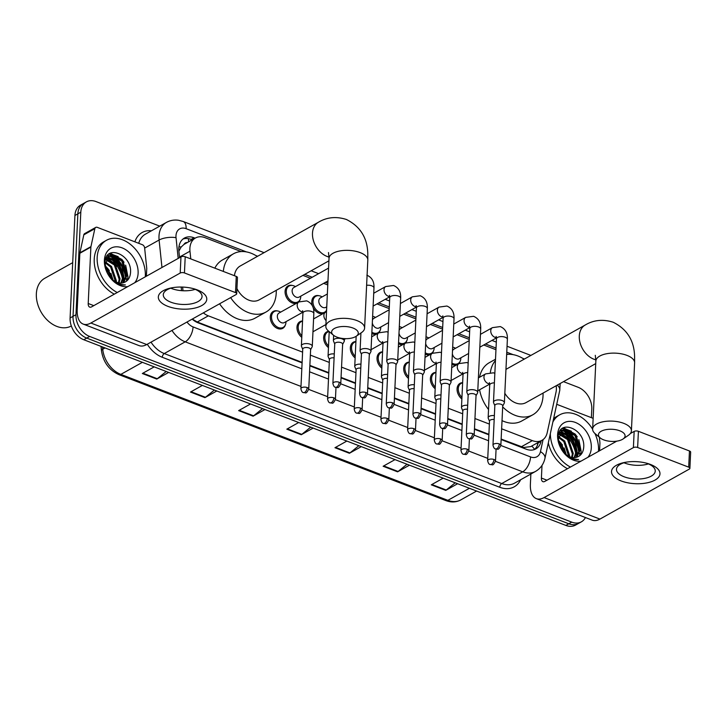 <?xml version="1.0" encoding="UTF-8"?>
<svg xmlns="http://www.w3.org/2000/svg" width="727" height="727" viewBox="0 0 727 727"><rect width="100%" height="100%" fill="white"/><g stroke="black" fill="none" stroke-linecap="round" stroke-linejoin="round"><path stroke-width="1.09" d="M461.872 398.996A9.705 6.979 -119.2 0 1 457.065 388.836A9.705 6.979 -119.2 0 1 460.037 383.338A9.705 6.979 -119.2 0 1 462.636 382.675M435.191 388.718A9.705 6.979 -119.2 0 1 430.384 378.558A9.705 6.979 -119.2 0 1 433.356 373.06A9.705 6.979 -119.2 0 1 435.955 372.406M408.501 378.44A9.705 6.979 -119.2 0 1 403.703 368.289A9.705 6.979 -119.2 0 1 406.675 362.782A9.705 6.979 -119.2 0 1 409.274 362.128M381.82 368.162A9.705 6.979 -119.2 0 1 377.022 358.011A9.705 6.979 -119.2 0 1 379.994 352.513A9.705 6.979 -119.2 0 1 382.593 351.85M355.139 357.884A9.705 6.979 -119.2 0 1 350.341 347.733A9.705 6.979 -119.2 0 1 353.313 342.235A9.705 6.979 -119.2 0 1 355.912 341.572M328.459 347.606A9.705 6.979 -119.2 0 1 323.66 337.455A9.705 6.979 -119.2 0 1 326.632 331.957A9.705 6.979 -119.2 0 1 328.831 331.312M301.778 337.337A9.705 6.979 -119.2 0 1 296.979 327.177A9.705 6.979 -119.2 0 1 299.951 321.679A9.705 6.979 -119.2 0 1 302.55 321.016M285.347 324.96A9.705 6.979 -119.2 0 1 282.739 328.34A9.705 6.979 -119.2 0 1 274.433 326.487A9.705 6.979 -119.2 0 1 270.299 316.899A9.705 6.979 -119.2 0 1 273.27 311.401A9.705 6.979 -119.2 0 1 277.505 310.947M300.133 299.451A9.705 6.979 -119.2 0 1 298.433 302.187M296.498 303.268A9.705 6.979 -119.2 0 1 288.683 300.46A9.705 6.979 -119.2 0 1 285.084 291.4A9.705 6.979 -119.2 0 1 288.056 285.902A9.705 6.979 -119.2 0 1 292.29 285.447M326.587 310.356A9.705 6.979 -119.2 0 1 325.114 312.456M323.179 313.546A9.705 6.979 -119.2 0 1 313.083 307.485M312.365 305.767A9.705 6.979 -119.2 0 1 311.765 301.678A9.705 6.979 -119.2 0 1 314.736 296.171A9.705 6.979 -119.2 0 1 318.971 295.725M406.856 340.563A9.705 6.979 -119.2 0 1 405.157 343.289M403.221 344.371A9.705 6.979 -119.2 0 1 398.496 343.844M460.218 361.119A9.705 6.979 -119.2 0 1 458.519 363.845M456.583 364.927A9.705 6.979 -119.2 0 1 451.858 364.4M433.537 350.841A9.705 6.979 -119.2 0 1 431.838 353.567M429.902 354.649A9.705 6.979 -119.2 0 1 425.177 354.122M380.176 330.285A9.705 6.979 -119.2 0 1 378.476 333.011M376.541 334.102A9.705 6.979 -119.2 0 1 371.815 333.566M501.639 428.803L532.337 440.626A18.193 13.086 60.8 0 0 541.978 440.317A18.193 13.086 60.8 0 0 547.195 432.729L556.019 392.189A18.193 13.086 60.8 0 0 556.373 389.463A18.193 13.086 60.8 0 0 556.182 385.737M187.321 242.545A6.061 4.362 60.8 0 0 183.986 244.426L181.187 247.007L178.887 251.115M183.986 244.426A18.193 13.086 -119.2 0 1 184.422 244.163L195.454 237.993A18.193 13.086 60.8 0 0 189.974 251.197L190.774 258.894M501.157 439.053L523.685 447.496L530.774 446.587L541.978 440.317M192.301 319.053L197.281 322.016L302.114 362.391M309.866 365.381L328.795 372.669M341.063 377.395L355.476 382.947M367.744 387.673L382.157 393.225M394.434 397.951L408.838 403.503M421.115 408.229L435.518 413.781M447.796 418.507L462.208 424.05M474.477 428.776L488.889 434.328M203.342 312.874A18.193 13.086 60.8 0 0 208.331 315.827L302.605 352.141M310.356 355.121L329.286 362.419M341.554 367.144L355.966 372.687M368.235 377.413L382.647 382.965M394.915 387.691L409.328 393.243M421.596 397.969L436.009 403.521M448.277 408.247L462.69 413.799M474.958 418.525L489.371 424.077M193.882 288.837L193.973 289.709M241.155 251.569L205.096 237.684A18.193 13.086 60.8 0 0 195.454 237.993M507.964 354.34L506.692 353.849M495.959 349.714L483.737 345.007M469.278 339.436L457.056 334.738M442.598 329.158L430.375 324.46M415.917 318.889L403.694 314.182M389.236 308.611L377.013 303.904M327.786 284.939L323.651 283.348M310.411 278.25L302.941 275.369M109.677 253.587A24.255 17.448 -119.2 0 1 112.521 255.159A24.255 17.448 -119.2 0 0 109.677 253.587M113.43 255.777A24.255 17.448 -119.2 0 1 126.271 276.869A24.255 17.448 -119.2 0 0 113.43 255.777M126.48 278.677A24.255 17.448 -119.2 0 1 126.571 281.122A24.255 17.448 -119.2 0 0 126.48 278.677M562.871 428.139A24.255 17.448 -119.2 0 1 565.715 429.721A24.255 17.448 -119.2 0 0 562.871 428.139M566.624 430.339A24.255 17.448 -119.2 0 1 579.464 451.422A24.255 17.448 -119.2 0 0 566.624 430.339M579.673 453.23A24.255 17.448 -119.2 0 1 579.764 455.684A24.255 17.448 -119.2 0 0 579.673 453.23M585.435 517.533A18.193 13.086 -119.2 0 1 581.391 521.822A18.193 13.086 -119.2 0 1 571.74 522.131L89.657 336.447A18.193 13.086 -119.2 0 1 75.971 314.691L80.806 212.193A18.193 13.086 -119.2 0 1 86.368 201.888A18.193 13.086 -119.2 0 1 96.019 201.579L159.767 226.133M563.498 381.639L578.101 387.264A18.193 13.086 -119.2 0 1 591.787 409.01L591.378 417.661M86.368 201.888L80.488 205.178A18.193 13.086 -119.2 0 0 74.926 215.492L70.092 317.99A18.193 13.086 -119.2 0 0 83.778 339.736L565.86 525.421A18.193 13.086 -119.2 0 0 575.511 525.112L578.447 523.467A18.193 13.086 -119.2 0 1 568.805 523.776L86.713 338.091A18.193 13.086 -119.2 0 1 73.027 316.336L77.862 213.838A18.193 13.086 -119.2 0 1 83.432 203.533A18.193 13.086 -119.2 0 0 77.862 213.838L73.027 316.336A18.193 13.086 -119.2 0 0 86.713 338.091L568.805 523.776A18.193 13.086 -119.2 0 0 578.447 523.467L581.391 521.822M111.74 258.367A24.255 17.448 -119.2 0 1 122.89 276.215A24.255 17.448 -119.2 0 0 111.74 258.367M564.934 432.919A24.255 17.448 -119.2 0 1 576.084 450.767A24.255 17.448 -119.2 0 0 564.934 432.919M195.109 238.183L194.027 237.765A18.193 13.086 60.8 0 0 184.376 238.074A18.193 13.086 60.8 0 0 178.906 251.278L179.56 257.64M501.13 439.544L526.212 449.204A18.193 13.086 60.8 0 0 535.854 448.895A18.193 13.086 60.8 0 0 541.07 441.307L541.188 440.762M192.173 319.117A18.193 13.086 60.8 0 0 197.971 322.77L302.096 362.882M309.847 365.863L328.777 373.151M341.045 377.876L355.458 383.429M367.726 388.154L382.138 393.707M394.407 398.432L408.819 403.985M421.087 408.71L435.5 414.263M447.768 418.988L462.181 424.541M474.449 429.266L488.862 434.819M182.622 287.074L183.004 290.755M182.986 239.029A18.193 13.086 -119.2 0 1 191.083 239.41L192.173 239.828M538.253 442.407L538.125 442.952A18.193 13.086 -119.2 0 1 534.309 449.586M578.91 453.348A24.255 17.448 60.8 0 0 565.115 430.22M564.561 429.866A24.255 17.448 60.8 0 0 562.225 428.594M125.716 278.795A24.255 17.448 60.8 0 0 111.922 255.668M111.367 255.304A24.255 17.448 60.8 0 0 109.032 254.032M216.819 390.981L204.932 397.633L190.483 392.062L202.37 385.41M168.655 372.433L156.768 379.076L142.328 373.514L154.206 366.862M361.301 446.632L349.414 453.275L334.965 447.714L346.852 441.062M409.465 465.18L397.578 471.832L383.129 466.261L395.015 459.618M457.619 483.728L445.742 490.38L431.293 484.818L443.17 478.166M264.973 409.528L253.096 416.18L238.647 410.61L250.533 403.967M313.137 428.076L301.26 434.728L286.811 429.166L298.688 422.514M310.711 427.149L301.769 434.373A4.853 2.544 111.1 0 1 301.26 434.728M262.556 408.592L253.605 415.826A4.853 2.544 111.1 0 1 253.096 416.18M455.193 482.801L446.251 490.025A4.853 2.544 111.1 0 1 445.742 490.38M407.038 464.244L398.087 471.478A4.853 2.544 111.1 0 1 397.578 471.832M358.874 445.696L349.932 452.93A4.853 2.544 111.1 0 1 349.414 453.275M166.229 371.497L157.286 378.731A4.853 2.544 111.1 0 1 156.768 379.076M214.392 390.045L205.45 397.278A4.853 2.544 111.1 0 1 204.932 397.633M650.447 464.444A24.255 11.032 2.7 0 1 655.009 480.093A24.255 11.032 2.7 0 1 621.04 480.901A24.255 11.032 2.7 0 1 624.902 462.39A24.255 11.032 2.7 0 1 647.512 463.453A24.255 11.032 2.7 0 1 650.447 464.444M626.129 462.181A19.402 8.824 -177.3 0 0 616.478 469.269A19.402 8.824 -177.3 0 0 624.102 476.767A19.402 8.824 -177.3 0 0 644.276 478.457A19.402 8.824 -177.3 0 0 655.245 471.096A19.402 8.824 -177.3 0 0 647.63 463.599A19.402 8.824 -177.3 0 0 646.312 463.126M648.402 463.908A19.402 8.824 2.7 0 1 624.747 463.072A19.402 8.824 2.7 0 1 623.975 462.763M556.728 404.312L593.15 418.343M530.864 474.031L530.383 484.227A24.255 12.741 -68.9 0 0 536.362 498.64A24.255 12.741 -68.9 0 0 544.069 497.577L633.399 447.596L634.162 431.411L630.309 433.565M536.362 498.64L592.232 520.15A24.255 12.741 -68.9 0 0 599.939 519.096L689.269 469.115A3.035 1.381 -177.3 0 0 689.887 468.333A3.035 1.381 -177.3 0 0 688.696 467.161L689.46 450.976A3.035 1.381 2.7 0 1 690.65 452.149L689.887 468.333M634.162 431.411A3.035 1.381 2.7 0 1 638.406 431.311L637.643 447.496L688.696 467.161M637.643 447.496A3.035 1.381 -177.3 0 0 633.399 447.596M638.406 431.311L689.46 450.976M616.741 441.162L544.832 481.392A6.061 3.181 111.1 0 1 542.905 481.656A6.061 3.181 111.1 0 1 541.406 478.057L542.006 465.407M599.575 450.767L599.939 443.17A3.035 2.181 60.8 0 0 599.92 442.688L599.348 437.209M560.381 430.511A27.29 19.629 -119.2 0 1 561.435 431.229M561.526 431.293A27.29 19.629 -119.2 0 1 562.189 431.765M562.998 432.401A27.29 19.629 -119.2 0 1 575.739 453.721M552.856 422.087A30.325 21.81 -119.2 0 1 559.645 414.853A30.325 21.81 -119.2 0 1 592.641 429.23M594.904 433.446A30.325 21.81 -119.2 0 1 598.53 450.595A30.325 21.81 -119.2 0 1 598.475 451.376M553.574 418.797A30.325 21.81 -119.2 0 1 556.7 416.498L559.645 414.853M567.523 456.138C571.231 458.891 574.912 460 578.547 459.473C570.686 459.291 564.643 455.166 560.435 447.078A15.158 10.905 -119.2 0 0 577.074 457.11C580.855 455.738 583.045 452.703 583.645 447.996C586.08 428.803 558.2 418.08 558.254 437.109C558.218 444.597 561.308 450.94 567.523 456.138M581.046 461.127A21.228 15.267 -119.2 0 1 557.591 434.828A21.228 15.267 -119.2 0 1 575.339 422.432A21.228 15.267 -119.2 0 1 591.305 447.814A21.228 15.267 -119.2 0 1 587.879 457.31M576.293 457.356L579.701 449.749L574.848 435.409L563.416 430.429L562.062 430.893M576.793 457.21L580.619 449.231L575.766 434.891L564.343 429.911L562.507 430.62L558.381 438.935L560.435 447.078M574.112 457.637L576.029 451.803L571.168 437.463L560.472 432.347M574.684 457.619L576.947 451.294L572.085 436.954L560.835 431.929M571.613 457.328L572.349 453.866L567.496 439.526L559.227 434.446M572.276 457.465L573.267 453.348L568.414 439.008L559.499 433.846M568.65 456.183L563.816 441.58L558.472 437.409M569.45 456.574L569.595 455.402L564.734 441.062L558.609 436.563M562.507 430.62L558.736 434.083M560.308 432.065L559.299 432.438M564.752 453.303L560.144 443.634L558.699 442.143M565.888 454.32L561.062 443.125L558.463 440.653M570.45 467.061A30.325 21.81 -119.2 0 1 550.33 433.665M567.505 468.706A30.325 21.81 -119.2 0 1 548.312 442.934M566.233 454.602L564.143 447.941M562.516 445.033L558.427 440.253M569.868 440.916L567.769 438.136L560.208 432.692M576.911 456.729L577.483 453.457L575.166 441.771M573.548 438.863L571.44 436.082L563.343 430.448M563.052 430.348L560.853 429.902M580.464 455.066L581.164 451.394L578.846 439.708M577.22 436.8L575.121 434.028L563.516 427.776M576.357 457.301L577.002 450.286M567.714 433.283L562.689 430.638M562.553 430.602L560.626 430.184M571.386 431.229L563.052 428.039M619.858 430.811A13.34 6.07 -177.3 0 0 603.019 430.439A13.34 6.07 -177.3 0 0 600.166 437.899A13.34 6.07 -177.3 0 0 603.683 439.862A13.34 6.07 -177.3 0 0 623.084 438.972A13.34 6.07 -177.3 0 0 619.858 430.811M600.166 437.899L595.149 433.665A19.402 8.824 2.7 0 1 592.641 429.03A19.402 8.824 2.7 0 1 603.619 421.669A19.402 8.824 2.7 0 1 623.793 423.359A19.402 8.824 2.7 0 1 631.409 430.857A19.402 8.824 2.7 0 1 628.482 435.237L623.084 438.972M595.304 355.321L595.849 361.055A19.402 8.824 -177.3 0 1 606.827 353.704A19.402 8.824 -177.3 0 1 627.001 355.394A19.402 8.824 -177.3 0 1 634.616 362.891L634.589 356.185C634.126 340.49 627.001 329.186 613.224 322.252C603.056 319.017 593.723 319.935 585.226 325.014L507.073 368.743A19.402 13.958 60.8 0 0 505.956 369.47M490.343 372.442A33.351 23.991 -119.2 0 1 495.451 360.537M506.664 354.467A33.351 23.991 -119.2 0 1 524.103 359.211M543.051 393.08A33.351 23.991 -119.2 0 1 543.033 395.879A33.351 23.991 -119.2 0 1 532.827 414.781A33.351 23.991 -119.2 0 1 502.675 406.875M479.547 377.286A33.351 23.991 -119.2 0 1 489.235 362.737L495.505 359.229M504.829 393.289A19.402 13.958 60.8 0 0 526.021 402.613L595.731 363.609M532.827 414.781L521.804 420.951A33.351 23.991 -119.2 0 1 502.021 420.615M488.535 409.501A33.351 23.991 -119.2 0 1 479.584 389.772M353.049 328.05A13.34 6.07 -177.3 0 0 336.21 327.668A13.34 6.07 -177.3 0 0 333.357 335.129A13.34 6.07 -177.3 0 0 336.874 337.101A13.34 6.07 -177.3 0 0 356.275 336.21A13.34 6.07 -177.3 0 0 353.049 328.05M333.357 335.129L328.34 330.894A19.402 8.824 2.7 0 1 325.832 326.259A19.402 8.824 2.7 0 1 336.81 318.908A19.402 8.824 2.7 0 1 356.984 320.598A19.402 8.824 2.7 0 1 364.6 328.095A19.402 8.824 2.7 0 1 361.673 332.466L356.275 336.21M328.495 252.551L329.04 258.294A19.402 8.824 -177.3 0 1 340.009 250.933A19.402 8.824 -177.3 0 1 360.183 252.623A19.402 8.824 -177.3 0 1 367.807 260.121L367.78 253.414C367.317 237.729 360.192 226.415 346.415 219.481C336.247 216.246 326.914 217.173 318.417 222.244L240.264 265.973A19.402 13.958 60.8 0 0 234.43 275.706M223.334 271.435A33.351 23.991 -119.2 0 1 233.449 253.805A33.351 23.991 -119.2 0 1 257.285 256.449M276.242 290.318A33.351 23.991 -119.2 0 1 276.224 293.108A33.351 23.991 -119.2 0 1 266.018 312.019A33.351 23.991 -119.2 0 1 230.623 297.607M214.838 268.163A33.351 23.991 -119.2 0 1 222.426 259.975L233.449 253.805M236.938 288.564A19.402 13.958 60.8 0 0 259.212 299.842L328.922 260.839M266.018 312.019L254.995 318.19A33.351 23.991 -119.2 0 1 219.59 303.777M452.494 350.887A5.462 3.926 -119.2 0 1 453.884 349.205L469.224 340.627M452.676 347.152A9.097 6.543 -119.2 0 1 455.247 348.133L455.52 348.297M460.845 357.875A9.097 6.543 -119.2 0 1 460.845 358.138A9.097 6.543 -119.2 0 1 460.836 358.402A9.097 6.543 -119.2 0 1 458.055 363.555A9.097 6.543 -119.2 0 1 451.921 363.064M502.711 406.039L504.238 403.203A5.462 2.481 -177.3 0 0 504.384 402.676A5.462 2.481 -177.3 0 0 502.248 400.568A5.462 2.481 -177.3 0 0 494.605 400.75A5.462 2.481 -177.3 0 0 493.488 402.167A5.462 2.481 -177.3 0 0 493.588 402.694L494.833 405.666M499.304 443.915A3.944 1.79 -177.3 0 1 500.848 445.442L502.721 405.848A3.944 1.79 -177.3 0 0 501.176 404.321A3.944 1.79 -177.3 0 0 495.65 404.457A3.944 1.79 -177.3 0 0 494.842 405.475L492.979 445.069C493.542 447.587 494.378 448.868 495.496 448.932A3.944 2.072 111.1 0 0 496.75 448.759A3.944 2.072 -68.9 0 0 499.304 443.915A3.944 1.79 -177.3 0 0 495.205 443.579A3.944 1.79 -177.3 0 0 492.979 445.069M468.615 353.476L459.219 358.729A5.462 3.926 -119.2 0 1 452.358 353.876M425.813 340.609A5.462 3.926 -119.2 0 1 427.203 338.927L442.543 330.349M425.995 336.874A9.097 6.543 -119.2 0 1 428.567 337.855L428.839 338.019M434.164 347.606A9.097 6.543 -119.2 0 1 434.164 347.86A9.097 6.543 -119.2 0 1 434.155 348.124A9.097 6.543 -119.2 0 1 431.375 353.277A9.097 6.543 -119.2 0 1 425.24 352.795M476.031 395.761L477.557 392.925A5.462 2.481 -177.3 0 0 477.703 392.398A5.462 2.481 -177.3 0 0 475.567 390.29A5.462 2.481 -177.3 0 0 467.915 390.472A5.462 2.481 -177.3 0 0 466.807 391.889A5.462 2.481 -177.3 0 0 466.907 392.426L468.152 395.388M472.623 433.637A3.944 1.79 -177.3 0 1 474.168 435.164L476.04 395.57A3.944 1.79 -177.3 0 0 474.495 394.043A3.944 1.79 -177.3 0 0 468.97 394.179A3.944 1.79 -177.3 0 0 468.161 395.197L466.298 434.791C466.861 437.309 467.697 438.59 468.815 438.654A3.944 2.072 111.1 0 0 470.069 438.481A3.944 2.072 -68.9 0 0 472.623 433.637A3.944 1.79 -177.3 0 0 468.524 433.301A3.944 1.79 -177.3 0 0 466.298 434.791M441.934 343.199L432.538 348.46A5.462 3.926 -119.2 0 1 425.677 343.598M399.132 330.331A5.462 3.926 -119.2 0 1 400.522 328.649L415.862 320.071M399.314 326.596A9.097 6.543 -119.2 0 1 401.886 327.577L402.158 327.741M407.483 337.328A9.097 6.543 -119.2 0 1 407.483 337.582A9.097 6.543 -119.2 0 1 407.474 337.846A9.097 6.543 -119.2 0 1 404.694 342.999A9.097 6.543 -119.2 0 1 398.56 342.517M449.35 385.483L450.876 382.647A5.462 2.481 -177.3 0 0 451.022 382.129A5.462 2.481 -177.3 0 0 448.886 380.021A5.462 2.481 -177.3 0 0 441.234 380.203A5.462 2.481 -177.3 0 0 440.126 381.611A5.462 2.481 -177.3 0 0 440.226 382.148L441.471 385.11M445.942 423.368A3.944 1.79 -177.3 0 1 447.487 424.886L449.359 385.292A3.944 1.79 -177.3 0 0 447.814 383.765A3.944 1.79 -177.3 0 0 442.289 383.901A3.944 1.79 -177.3 0 0 441.48 384.919L439.617 424.513C440.18 427.031 441.016 428.312 442.134 428.376A3.944 2.072 111.1 0 0 443.388 428.212A3.944 2.072 -68.9 0 0 445.942 423.368A3.944 1.79 -177.3 0 0 441.843 423.023A3.944 1.79 -177.3 0 0 439.617 424.513M415.253 332.921L405.857 338.182A5.462 3.926 -119.2 0 1 398.996 333.32M372.451 320.062A5.462 3.926 -119.2 0 1 373.842 318.381L389.172 309.802M372.633 316.318A9.097 6.543 -119.2 0 1 375.205 317.299L375.477 317.463M380.803 327.05A9.097 6.543 -119.2 0 1 380.803 327.304A9.097 6.543 -119.2 0 1 380.794 327.568A9.097 6.543 -119.2 0 1 378.013 332.721A9.097 6.543 -119.2 0 1 371.879 332.239M422.669 375.205L424.195 372.369A5.462 2.481 -177.3 0 0 424.341 371.851A5.462 2.481 -177.3 0 0 422.196 369.743A5.462 2.481 -177.3 0 0 414.554 369.925A5.462 2.481 -177.3 0 0 413.445 371.333A5.462 2.481 -177.3 0 0 413.545 371.87L414.79 374.832M419.261 413.09A3.944 1.79 -177.3 0 1 420.806 414.608L422.678 375.014A3.944 1.79 -177.3 0 0 421.133 373.487A3.944 1.79 -177.3 0 0 415.608 373.623A3.944 1.79 -177.3 0 0 414.799 374.641L412.936 414.236C413.499 416.753 414.335 418.043 415.453 418.107A3.944 2.072 111.1 0 0 416.707 417.934A3.944 2.072 -68.9 0 0 419.261 413.09A3.944 1.79 -177.3 0 0 415.162 412.745A3.944 1.79 -177.3 0 0 412.936 414.236M388.572 322.643L379.176 327.904A5.462 3.926 -119.2 0 1 372.315 323.042M395.988 364.927L397.515 362.091A5.462 2.481 -177.3 0 0 397.66 361.573A5.462 2.481 -177.3 0 0 395.515 359.465A5.462 2.481 -177.3 0 0 387.873 359.647A5.462 2.481 -177.3 0 0 386.755 361.055A5.462 2.481 -177.3 0 0 386.855 361.592L388.109 364.554M408.538 409.919L394.125 404.366L395.997 364.736A3.944 1.79 -177.3 0 0 394.452 363.218A3.944 1.79 -177.3 0 0 388.927 363.346A3.944 1.79 -177.3 0 0 388.118 364.363L386.255 403.967C386.819 406.475 387.655 407.765 388.772 407.829A3.944 2.072 111.1 0 0 390.026 407.656A3.944 2.072 -68.9 0 0 392.58 402.813A3.944 1.79 -177.3 0 0 388.482 402.467A3.944 1.79 -177.3 0 0 386.255 403.967M326.75 306.821L325.814 307.348A5.462 3.926 -119.2 0 1 321.134 306.312A5.462 3.926 -119.2 0 1 318.808 300.914A5.462 3.926 -119.2 0 1 320.48 297.825L327.359 293.981M326.596 310.175A9.097 6.543 -119.2 0 1 324.651 312.174A9.097 6.543 -119.2 0 1 316.854 310.438A9.097 6.543 -119.2 0 1 312.983 301.451A9.097 6.543 -119.2 0 1 315.763 296.289A9.097 6.543 -119.2 0 1 321.843 296.752L322.116 296.907M369.307 354.649L370.834 351.813A5.462 2.481 -177.3 0 0 370.979 351.295A5.462 2.481 -177.3 0 0 368.834 349.187A5.462 2.481 -177.3 0 0 361.192 349.369A5.462 2.481 -177.3 0 0 360.074 350.777A5.462 2.481 -177.3 0 0 360.174 351.314L361.428 354.285M381.857 399.641L367.444 394.089L369.316 354.458A3.944 1.79 -177.3 0 0 367.771 352.94A3.944 1.79 -177.3 0 0 362.246 353.068A3.944 1.79 -177.3 0 0 361.437 354.085L359.574 393.689C360.138 396.197 360.974 397.487 362.091 397.551A3.944 2.072 111.1 0 0 363.346 397.378A3.944 2.072 -68.9 0 0 365.899 392.535A3.944 1.79 -177.3 0 0 361.801 392.189A3.944 1.79 -177.3 0 0 359.574 393.689M327.968 280.931L299.133 297.07A5.462 3.926 -119.2 0 1 294.453 296.034A5.462 3.926 -119.2 0 1 292.127 290.636A5.462 3.926 -119.2 0 1 293.799 287.547L328.577 268.09M300.76 296.216A9.097 6.543 -119.2 0 1 300.76 296.471A9.097 6.543 -119.2 0 1 300.751 296.734A9.097 6.543 -119.2 0 1 297.97 301.896A9.097 6.543 -119.2 0 1 290.173 300.16A9.097 6.543 -119.2 0 1 286.302 291.173A9.097 6.543 -119.2 0 1 289.082 286.02A9.097 6.543 -119.2 0 1 295.162 286.474L295.435 286.629M342.626 344.38L344.153 341.536A5.462 2.481 -177.3 0 0 344.298 341.018A5.462 2.481 -177.3 0 0 342.153 338.909A5.462 2.481 -177.3 0 0 334.511 339.091A5.462 2.481 -177.3 0 0 333.393 340.509A5.462 2.481 -177.3 0 0 333.493 341.036L334.747 344.007M339.218 382.257A3.944 1.79 -177.3 0 1 340.763 383.783L342.635 344.18A3.944 1.79 -177.3 0 0 341.09 342.662A3.944 1.79 -177.3 0 0 335.565 342.79A3.944 1.79 -177.3 0 0 334.756 343.816L332.893 383.411C333.457 385.919 334.293 387.209 335.411 387.273A3.944 2.072 111.1 0 0 336.665 387.1A3.944 2.072 -68.9 0 0 339.218 382.257A3.944 1.79 -177.3 0 0 335.12 381.911A3.944 1.79 -177.3 0 0 332.893 383.411M494.369 415.58A5.462 2.481 -177.3 0 0 489.262 416.344A5.462 2.481 -177.3 0 0 488.153 417.752A5.462 2.481 -177.3 0 0 488.253 418.289L489.498 421.251M461.945 397.396A9.097 6.543 -119.2 0 1 458.283 388.609A9.097 6.543 -119.2 0 1 461.063 383.456A9.097 6.543 -119.2 0 1 462.626 382.911M494.187 419.506A3.944 1.79 -177.3 0 0 490.316 420.042A3.944 1.79 -177.3 0 0 489.507 421.06L487.644 460.654C488.208 463.172 489.044 464.453 490.162 464.517A3.944 2.072 111.1 0 0 491.416 464.353A3.944 2.072 -68.9 0 0 493.969 459.509A3.944 1.79 -177.3 0 0 489.871 459.164A3.944 1.79 -177.3 0 0 487.644 460.654M467.688 405.302A5.462 2.481 -177.3 0 0 462.581 406.066A5.462 2.481 -177.3 0 0 461.472 407.474A5.462 2.481 -177.3 0 0 461.572 408.011L462.817 410.973M435.264 387.118A9.097 6.543 -119.2 0 1 431.602 378.34A9.097 6.543 -119.2 0 1 434.382 373.178A9.097 6.543 -119.2 0 1 435.946 372.633M467.506 409.237A3.944 1.79 -177.3 0 0 463.635 409.764A3.944 1.79 -177.3 0 0 462.826 410.782L460.963 450.377C461.527 452.894 462.363 454.184 463.481 454.248A3.944 2.072 111.1 0 0 464.735 454.075A3.944 2.072 -68.9 0 0 467.288 449.231A3.944 1.79 -177.3 0 0 463.19 448.886A3.944 1.79 -177.3 0 0 460.963 450.377M441.007 395.025A5.462 2.481 -177.3 0 0 435.9 395.788A5.462 2.481 -177.3 0 0 434.791 397.196A5.462 2.481 -177.3 0 0 434.891 397.733L436.136 400.695M408.583 376.84A9.097 6.543 -119.2 0 1 404.921 368.062A9.097 6.543 -119.2 0 1 407.702 362.9A9.097 6.543 -119.2 0 1 409.265 362.355M440.826 398.959A3.944 1.79 -177.3 0 0 436.954 399.486A3.944 1.79 -177.3 0 0 436.145 400.504L434.283 440.108C434.846 442.616 435.682 443.906 436.8 443.97A3.944 2.072 111.1 0 0 438.054 443.797A3.944 2.072 -68.9 0 0 440.607 438.954A3.944 1.79 -177.3 0 0 436.509 438.608A3.944 1.79 -177.3 0 0 434.283 440.108M414.326 384.747A5.462 2.481 -177.3 0 0 409.219 385.51A5.462 2.481 -177.3 0 0 408.101 386.918A5.462 2.481 -177.3 0 0 408.201 387.455L409.455 390.426M381.902 366.562A9.097 6.543 -119.2 0 1 378.24 357.784A9.097 6.543 -119.2 0 1 381.021 352.622A9.097 6.543 -119.2 0 1 382.584 352.077M414.145 388.681A3.944 1.79 -177.3 0 0 410.273 389.209A3.944 1.79 -177.3 0 0 409.465 390.226L407.602 429.83C408.165 432.338 409.001 433.628 410.119 433.692A3.944 2.072 111.1 0 0 411.373 433.519A3.944 2.072 -68.9 0 0 413.927 428.676A3.944 1.79 -177.3 0 0 409.828 428.33A3.944 1.79 -177.3 0 0 407.602 429.83M387.645 374.469A5.462 2.481 -177.3 0 0 382.538 375.232A5.462 2.481 -177.3 0 0 381.421 376.641A5.462 2.481 -177.3 0 0 381.521 377.177L382.775 380.148M355.221 356.294A9.097 6.543 -119.2 0 1 351.559 347.506A9.097 6.543 -119.2 0 1 354.34 342.353A9.097 6.543 -119.2 0 1 355.903 341.808M387.455 378.403A3.944 1.79 -177.3 0 0 383.592 378.931A3.944 1.79 -177.3 0 0 382.784 379.957L380.921 419.552C381.484 422.06 382.32 423.35 383.438 423.414A3.944 2.072 111.1 0 0 384.692 423.241A3.944 2.072 -68.9 0 0 387.246 418.398A3.944 1.79 -177.3 0 0 383.147 418.052A3.944 1.79 -177.3 0 0 380.921 419.552M360.965 364.191A5.462 2.481 -177.3 0 0 355.857 364.954A5.462 2.481 -177.3 0 0 354.74 366.372A5.462 2.481 -177.3 0 0 354.84 366.899L356.094 369.87M328.54 346.016A9.097 6.543 -119.2 0 1 324.878 337.228A9.097 6.543 -119.2 0 1 327.659 332.075A9.097 6.543 -119.2 0 1 329.113 331.548M360.774 368.126A3.944 1.79 -177.3 0 0 356.912 368.653A3.944 1.79 -177.3 0 0 356.103 369.679L354.24 409.274C354.803 411.782 355.639 413.072 356.757 413.136A3.944 2.072 111.1 0 0 358.011 412.963A3.944 2.072 -68.9 0 0 360.565 408.12A3.944 1.79 -177.3 0 0 356.466 407.774A3.944 1.79 -177.3 0 0 354.24 409.274M334.284 353.922A5.462 2.481 -177.3 0 0 329.177 354.676A5.462 2.481 -177.3 0 0 328.059 356.094A5.462 2.481 -177.3 0 0 328.159 356.621L329.413 359.592M301.859 335.738A9.097 6.543 -119.2 0 1 298.197 326.95A9.097 6.543 -119.2 0 1 300.978 321.797A9.097 6.543 -119.2 0 1 302.541 321.252M334.093 357.848A3.944 1.79 -177.3 0 0 330.231 358.384A3.944 1.79 -177.3 0 0 329.422 359.402L327.559 398.996C328.122 401.513 328.958 402.794 330.076 402.858A3.944 2.072 111.1 0 0 331.33 402.685A3.944 2.072 -68.9 0 0 333.884 397.842A3.944 1.79 -177.3 0 0 329.785 397.505A3.944 1.79 -177.3 0 0 327.559 398.996M302.923 312.183L284.348 322.579A5.462 3.926 -119.2 0 1 279.668 321.534A5.462 3.926 -119.2 0 1 277.341 316.145A5.462 3.926 -119.2 0 1 279.014 313.046L298.87 301.941L306.73 300.869C311.801 303.059 314.173 307.312 313.828 313.637A5.462 2.481 -177.3 0 0 311.401 311.429A5.462 2.481 -177.3 0 0 304.04 311.71A5.462 2.481 -177.3 0 0 302.923 313.119L301.378 345.816A5.462 2.481 -177.3 0 0 301.478 346.352L302.732 349.314M310.611 349.687L312.137 346.852A5.462 2.481 -177.3 0 0 312.283 346.325A5.462 2.481 -177.3 0 0 308.639 343.798A5.462 2.481 -177.3 0 0 302.496 344.398A5.462 2.481 -177.3 0 0 301.378 345.816M285.975 321.725A9.097 6.543 -119.2 0 1 285.975 321.979A9.097 6.543 -119.2 0 1 285.965 322.243A9.097 6.543 -119.2 0 1 283.185 327.395A9.097 6.543 -119.2 0 1 275.388 325.66A9.097 6.543 -119.2 0 1 271.516 316.672A9.097 6.543 -119.2 0 1 274.297 311.519A9.097 6.543 -119.2 0 1 280.377 311.974L280.649 312.137M307.203 387.564A3.944 1.79 -177.3 0 1 308.748 389.09L310.62 349.496A3.944 1.79 -177.3 0 0 309.066 347.969A3.944 1.79 -177.3 0 0 303.55 348.106A3.944 1.79 -177.3 0 0 302.741 349.124L300.878 388.718C301.441 391.235 302.278 392.516 303.395 392.58A3.944 2.072 111.1 0 0 304.649 392.407A3.944 2.072 -68.9 0 0 307.203 387.564A3.944 1.79 -177.3 0 0 303.104 387.227A3.944 1.79 -177.3 0 0 300.878 388.718M197.262 289.891A24.255 11.032 2.7 0 1 201.815 305.531A24.255 11.032 2.7 0 1 167.846 306.34A24.255 11.032 2.7 0 1 171.708 287.837A24.255 11.032 2.7 0 1 194.318 288.901A24.255 11.032 2.7 0 1 197.262 289.891M172.935 287.619A19.402 8.824 -177.3 0 0 163.284 294.708A19.402 8.824 -177.3 0 0 170.909 302.205A19.402 8.824 -177.3 0 0 191.083 303.895A19.402 8.824 -177.3 0 0 202.051 296.534A19.402 8.824 -177.3 0 0 194.436 289.037A19.402 8.824 -177.3 0 0 193.118 288.574M195.209 289.355A19.402 8.824 2.7 0 1 171.554 288.51A19.402 8.824 2.7 0 1 170.781 288.201M90.939 246.635A3.035 2.181 60.8 0 0 90.875 247.089L79.852 253.26A3.035 2.181 -119.2 0 1 79.906 252.805L90.939 246.635L94.846 228.678A3.035 2.181 60.8 0 1 95.719 227.415A3.035 2.181 60.8 0 1 97.327 227.369L142.356 244.708A3.035 2.181 60.8 0 1 144.618 247.852L146.727 268.127A3.035 2.181 60.8 0 1 146.745 268.608L146.381 276.205M79.852 253.26L77.189 309.675A24.255 12.741 -68.9 0 0 83.178 324.078A24.255 12.741 -68.9 0 0 90.875 323.024L180.205 273.043L180.968 256.858L91.638 306.839A6.061 3.181 111.1 0 1 89.712 307.103A6.061 3.181 111.1 0 1 88.212 303.504L90.875 247.089M79.906 252.805L83.814 234.848A3.035 2.181 -119.2 0 1 84.686 233.585L95.719 227.415M83.178 324.078L139.039 345.598A24.255 12.741 -68.9 0 0 146.745 344.543L236.075 294.562A3.035 1.381 -177.3 0 0 236.693 293.772A3.035 1.381 -177.3 0 0 235.503 292.599L236.266 276.414A3.035 1.381 2.7 0 1 237.456 277.587L236.693 293.772M180.968 256.858A3.035 1.381 2.7 0 1 185.212 256.758L184.449 272.943L235.503 292.599M184.449 272.943A3.035 1.381 -177.3 0 0 180.205 273.043M185.212 256.758L236.266 276.414M71.328 325.969A27.29 19.629 -119.2 0 1 47.964 320.743A27.29 19.629 -119.2 0 1 36.35 293.79A27.29 19.629 -119.2 0 1 44.701 278.323L72.7 262.656M107.187 255.959A27.29 19.629 -119.2 0 1 108.241 256.667M108.332 256.731A27.29 19.629 -119.2 0 1 108.995 257.213M109.804 257.84A27.29 19.629 -119.2 0 1 122.545 279.168M117.256 292.508A30.325 21.81 -119.2 0 1 97.173 257.485A30.325 21.81 -119.2 0 1 106.451 240.301A30.325 21.81 -119.2 0 1 132.414 246.08A30.325 21.81 -119.2 0 1 145.336 276.033A30.325 21.81 -119.2 0 1 145.282 276.823M114.312 294.153A30.325 21.81 -119.2 0 1 94.228 259.13A30.325 21.81 -119.2 0 1 103.507 241.946L106.451 240.301M114.33 281.585C118.038 284.339 121.718 285.447 125.362 284.911C117.492 284.739 111.449 280.604 107.242 272.516A15.158 10.905 -119.2 0 0 123.881 282.558C127.661 281.185 129.851 278.141 130.451 273.434C132.887 254.25 105.006 243.527 105.061 262.556C105.033 270.035 108.114 276.378 114.33 281.585M127.852 286.574A21.228 15.267 -119.2 0 1 104.397 260.266A21.228 15.267 -119.2 0 1 122.145 247.88A21.228 15.267 -119.2 0 1 138.112 273.252A21.228 15.267 -119.2 0 1 134.686 282.758M123.099 282.803L126.507 275.197L121.654 260.848L110.222 255.868L108.868 256.34M123.599 282.649L127.434 274.679L122.572 260.339L111.149 255.359L109.323 256.068L105.188 264.374L107.242 272.516M120.918 283.076L122.836 277.251L117.974 262.91L107.278 257.794M121.491 283.057L123.754 276.733L118.901 262.392L107.641 257.376M118.419 282.767L119.155 279.304L114.303 264.964L106.042 259.884M119.083 282.912L120.073 278.795L115.22 264.446L106.306 259.294M115.457 281.631L110.622 267.018L105.279 262.856M116.256 282.012L116.402 280.849L111.54 266.509L105.415 262.002M109.323 256.068L105.542 259.521M107.114 257.512L106.106 257.885M111.558 278.741L106.951 269.081L105.506 267.581M112.694 279.768L107.869 268.563L105.279 266.091M113.039 280.04L110.949 273.379M109.323 270.471L105.233 265.691M116.674 266.364L114.575 263.583L107.014 258.13M123.717 282.167L124.29 278.895L121.972 267.209M120.355 264.301L118.256 261.52L110.15 255.886M109.859 255.795L107.66 255.341M127.27 280.513L127.97 276.842L125.653 265.155M124.026 262.247L121.927 259.466L110.322 253.223M123.163 282.739L123.808 275.733M114.521 258.73L109.504 256.086M109.359 256.04L107.432 255.622M118.201 256.667L109.859 253.478M178.96 246.835A18.193 6.488 -5.9 0 1 181.187 247.007M523.613 448.205A18.193 9.551 -68.9 0 0 523.685 447.496M531.655 446.087A18.193 9.805 12.3 0 1 534.527 449.404M188.602 241.827A18.193 9.551 -68.9 0 0 188.366 238.656M521.277 446.805L532.337 440.626M197.281 322.016L208.331 315.827M179.505 257.058L189.974 251.197M246.398 251.896L186.121 228.678A12.132 8.724 60.8 0 0 175.979 235.757A12.132 8.724 60.8 0 0 176.034 237.684L178.188 258.412M161.967 267.491L159.104 240.019A24.255 17.448 -119.2 0 1 158.995 236.157A24.255 17.448 -119.2 0 1 166.41 222.407L145.455 234.139A24.255 17.448 60.8 0 0 138.73 243.318M144.646 248.107L159.104 240.019A12.132 4.326 -5.9 0 1 176.034 237.684M520.614 479.775A27.29 19.629 -119.2 0 1 499.776 487.272L162.285 357.284A27.29 19.629 -119.2 0 1 147.281 344.234M134.877 241.827A27.29 19.629 -119.2 0 1 151.47 230.777M571.74 522.131L565.86 525.421M80.806 212.193L74.926 215.492M75.971 314.691L70.092 317.99M89.657 336.447L83.778 339.736M535.554 471.405A24.255 17.448 -119.2 0 1 522.695 471.823L501.739 483.546A24.255 17.448 60.8 0 0 514.598 483.137L535.554 471.405C540.515 468.479 543.651 464.126 544.959 458.346L559.745 390.444A12.132 6.534 12.3 0 0 557.236 385.146M300.987 386.428L185.212 341.826L164.257 353.558L501.739 483.546A3.035 1.59 -68.9 0 0 499.776 487.272M186.993 322.016A12.132 8.724 60.8 0 0 193.073 326.923A12.132 6.37 111.1 0 1 185.212 341.826A24.255 17.448 -119.2 0 1 171.981 330.421M151.025 342.144A24.255 17.448 60.8 0 0 164.257 353.558A3.035 1.59 -68.9 0 0 162.285 357.284M500.848 445.478L530.556 456.919A12.132 6.37 111.1 0 1 522.695 471.823L495.487 461.345M487.753 458.364L468.806 451.067M461.072 448.086L442.125 440.789M434.392 437.808L415.444 430.511M407.711 427.531L388.763 420.233M381.03 417.253L362.082 409.955M354.349 406.975L335.401 399.677M327.668 396.697L308.721 389.408M530.556 456.919A12.132 8.724 60.8 0 0 540.461 451.658L543.087 439.59M524.476 359.002L522.64 358.293M513.207 354.667L506.764 352.186M496.032 348.051L485.536 344.007M469.351 337.773L458.855 333.729M442.67 327.495L432.174 323.451M415.989 317.217L405.493 313.173M389.308 306.939L378.812 302.895M327.859 283.276L325.451 282.349M312.21 277.241L304.74 274.37M257.667 256.231L255.831 255.531M181.168 287.038L181.541 290.664M193.073 326.923L301.814 368.816M309.566 371.797L328.495 379.085M340.763 383.811L355.176 389.363M420.806 414.644L435.219 420.197M447.487 424.922L461.899 430.475M474.168 435.2L488.58 440.753M540.461 451.658A12.132 6.534 12.3 0 1 544.959 458.346M264.074 252.651L183.122 221.471A12.132 6.37 111.1 0 1 186.121 228.678M538.125 442.952L541.07 441.307M191.083 239.41L194.027 237.765M469.424 488.28L447.877 500.34A6.061 3.181 111.1 0 1 445.951 500.603L118.928 374.641A6.061 3.181 -68.9 0 0 120.846 374.378L447.877 500.34A24.255 17.448 60.8 0 0 460.736 499.931C456.192 502.357 451.267 502.575 445.951 500.603M118.928 374.641C109.077 370.107 103.252 362.146 101.471 350.75A6.061 2.163 -5.9 0 1 102.716 349.233A24.255 17.448 60.8 0 0 120.846 374.378L142.401 362.319M102.48 346.943L102.716 349.233L105.051 347.933M287.392 428.839L301.769 434.373M335.547 447.387L349.932 452.93M383.711 465.934L398.087 471.478M431.874 484.491L446.251 490.025M239.228 410.292L253.605 415.826M191.065 391.735L205.45 397.278M142.91 373.187L157.286 378.731M544.069 497.577L599.939 519.096M541.406 478.057L546.968 480.202M566.242 433.501A24.255 17.448 -119.2 0 1 576.02 448.932M577.165 455.684A24.255 17.448 -119.2 0 1 577.193 456.402M585.226 325.014A19.402 13.958 60.8 0 0 579.292 336.01A19.402 13.958 60.8 0 0 593.886 359.211A19.402 13.958 60.8 0 0 595.876 359.829M318.417 222.244A19.402 13.958 60.8 0 0 312.483 233.24A19.402 13.958 60.8 0 0 327.077 256.44A19.402 13.958 60.8 0 0 329.067 257.067M496.441 337.546A5.462 3.926 -119.2 0 1 495.123 337.364A5.462 3.926 -119.2 0 1 490.743 330.749A5.462 3.926 -119.2 0 1 492.415 327.65L500.276 326.577C505.356 328.768 507.719 333.021 507.373 339.345A5.462 2.481 -177.3 0 0 505.229 337.237A5.462 2.481 -177.3 0 0 504.956 337.137A5.462 2.481 -177.3 0 0 499.404 336.792A5.462 2.481 -177.3 0 0 496.468 338.837L493.488 402.167M469.76 327.268A5.462 3.926 -119.2 0 1 468.442 327.086A5.462 3.926 -119.2 0 1 464.062 320.471A5.462 3.926 -119.2 0 1 465.734 317.372L473.595 316.309C478.675 318.49 481.038 322.743 480.692 329.067A5.462 2.481 -177.3 0 0 478.548 326.959A5.462 2.481 -177.3 0 0 478.275 326.859A5.462 2.481 -177.3 0 0 472.723 326.514A5.462 2.481 -177.3 0 0 469.787 328.559L466.807 391.889M443.079 316.99A5.462 3.926 -119.2 0 1 441.762 316.808A5.462 3.926 -119.2 0 1 437.381 310.193A5.462 3.926 -119.2 0 1 439.053 307.094L446.914 306.031C451.994 308.212 454.357 312.465 454.012 318.789A5.462 2.481 -177.3 0 0 451.867 316.681A5.462 2.481 -177.3 0 0 451.594 316.581A5.462 2.481 -177.3 0 0 446.042 316.236A5.462 2.481 -177.3 0 0 443.106 318.281L440.126 381.611M416.398 306.712A5.462 3.926 -119.2 0 1 415.081 306.53A5.462 3.926 -119.2 0 1 410.7 299.915A5.462 3.926 -119.2 0 1 412.373 296.816L420.233 295.753C425.313 297.934 427.676 302.196 427.331 308.512A5.462 2.481 -177.3 0 0 425.186 306.403A5.462 2.481 -177.3 0 0 424.904 306.303A5.462 2.481 -177.3 0 0 419.361 305.958A5.462 2.481 -177.3 0 0 416.426 308.003L413.445 371.333M388.772 407.829C391.235 407.547 391.181 410.137 394.125 404.33A3.944 1.79 -177.3 0 0 392.58 402.813M389.717 296.434A5.462 3.926 -119.2 0 1 388.4 296.252A5.462 3.926 -119.2 0 1 384.02 289.637A5.462 3.926 -119.2 0 1 385.692 286.547L393.552 285.475C398.632 287.665 400.995 291.918 400.65 298.243A5.462 2.481 -177.3 0 0 398.505 296.134A5.462 2.481 -177.3 0 0 398.223 296.025A5.462 2.481 -177.3 0 0 392.68 295.68A5.462 2.481 -177.3 0 0 389.745 297.725L386.755 361.055M362.091 397.551C364.554 397.278 364.5 399.859 367.444 394.061A3.944 1.79 -177.3 0 0 365.899 392.535M366.871 275.197C371.951 277.387 374.314 281.64 373.969 287.965A5.462 2.481 -177.3 0 0 371.824 285.856A5.462 2.481 -177.3 0 0 371.542 285.756A5.462 2.481 -177.3 0 0 366.617 285.302M490.162 464.517C492.624 464.244 492.57 466.834 495.514 461.027A3.944 1.79 -177.3 0 0 493.969 459.509M489.662 383.774A5.462 3.926 -119.2 0 1 488.344 383.592A5.462 3.926 -119.2 0 1 483.964 376.977A5.462 3.926 -119.2 0 1 485.636 373.878L493.497 372.806L494.842 373.342M494.396 382.829A5.462 2.481 -177.3 0 0 490.807 383.647A5.462 2.481 -177.3 0 0 489.689 385.065L488.153 417.752M463.481 454.248C465.943 453.966 465.889 456.556 468.833 450.749A3.944 1.79 -177.3 0 0 467.288 449.231M462.981 373.496A5.462 3.926 -119.2 0 1 461.663 373.315A5.462 3.926 -119.2 0 1 457.283 366.699A5.462 3.926 -119.2 0 1 458.955 363.6L466.816 362.537L468.161 363.064M467.715 372.551A5.462 2.481 -177.3 0 0 464.126 373.369A5.462 2.481 -177.3 0 0 463.008 374.787L461.472 407.474M436.8 443.97C439.262 443.688 439.208 446.278 442.152 440.471A3.944 1.79 -177.3 0 0 440.607 438.954M436.3 363.218A5.462 3.926 -119.2 0 1 434.982 363.037A5.462 3.926 -119.2 0 1 430.602 356.421A5.462 3.926 -119.2 0 1 432.274 353.322L440.135 352.259L441.48 352.786M441.035 362.273A5.462 2.481 -177.3 0 0 437.445 363.091A5.462 2.481 -177.3 0 0 436.327 364.509L434.791 397.196M410.119 433.692C412.582 433.419 412.527 436 415.471 430.202A3.944 1.79 -177.3 0 0 413.927 428.676M409.619 352.94A5.462 3.926 -119.2 0 1 408.301 352.759A5.462 3.926 -119.2 0 1 403.921 346.143A5.462 3.926 -119.2 0 1 405.593 343.053L413.454 341.981L414.799 342.508M414.354 351.995A5.462 2.481 -177.3 0 0 410.764 352.822A5.462 2.481 -177.3 0 0 409.646 354.231L408.101 386.918M383.438 423.414C385.901 423.141 385.846 425.722 388.791 419.924A3.944 1.79 -177.3 0 0 387.246 418.398M382.938 342.662A5.462 3.926 -119.2 0 1 381.62 342.49A5.462 3.926 -119.2 0 1 377.24 335.865A5.462 3.926 -119.2 0 1 378.912 332.775L386.773 331.703L388.118 332.23M387.673 341.717A5.462 2.481 -177.3 0 0 384.083 342.544A5.462 2.481 -177.3 0 0 382.965 343.953L381.421 376.641M356.757 413.136C359.22 412.863 359.165 415.453 362.11 409.646A3.944 1.79 -177.3 0 0 360.565 408.12M330.076 402.858C332.539 402.585 332.484 405.175 335.429 399.368A3.944 1.79 -177.3 0 0 333.884 397.842M326.096 320.607A5.462 3.926 -119.2 0 1 323.878 315.309A5.462 3.926 -119.2 0 1 325.551 312.219L326.523 311.729M302.895 311.838A5.462 3.926 -119.2 0 1 301.578 311.656A5.462 3.926 -119.2 0 1 297.198 305.031A5.462 3.926 -119.2 0 1 298.87 301.941M90.875 323.024L146.745 344.543M88.212 303.504L93.774 305.64M94.846 228.678L83.814 234.848M113.049 258.939A24.255 17.448 -119.2 0 1 122.827 274.37M123.972 281.122A24.255 17.448 -119.2 0 1 123.999 281.84M537.28 445.578L537.935 442.579M559.745 390.444L560.19 383.492M183.122 221.471L178.442 220.245C174.162 219.654 170.145 220.372 166.41 222.407M530.883 355.421L507.046 346.243M496.314 342.108L491.943 340.418M469.633 331.83L465.262 330.149M442.952 321.552L438.581 319.871M416.271 311.274L411.9 309.593M389.59 300.996L385.219 299.315M318.617 273.661L311.147 270.78M101.471 350.75L101.017 346.379M117.092 265.918L118.119 265.346M460.736 499.931L476.612 491.043M595.849 361.055L592.641 429.03M634.616 362.891L631.409 430.857M329.04 258.294L325.832 326.259M367.807 260.121L364.6 328.095M500.848 445.442C497.904 451.249 497.959 448.659 495.496 448.932M480.447 334.347L492.415 327.65M496.468 338.837L496.177 336.41M479.838 347.197L496.468 337.891M458.055 363.555L455.202 365.154M507.373 339.345L504.384 402.676M474.168 435.164C471.223 440.971 471.278 438.381 468.815 438.654M453.766 324.069L465.734 317.372M469.787 328.559L469.497 326.132M453.157 336.919L469.787 327.613M431.375 353.277L428.512 354.876M480.692 329.067L477.703 392.398M447.487 424.886C444.542 430.693 444.597 428.103 442.134 428.376M427.085 313.791L439.053 307.094M443.106 318.281L442.816 315.854M426.476 326.641L443.106 317.335M404.694 342.999L401.831 344.598M454.012 318.789L451.022 382.129M420.806 414.608C417.861 420.415 417.916 417.825 415.453 418.107M400.404 303.513L412.373 296.816M416.426 308.003L416.135 305.576M399.795 316.363L416.426 307.058M378.013 332.721L375.15 334.32M427.331 308.512L424.341 371.851M373.723 293.245L385.692 286.547M389.745 297.725L389.454 295.298M373.115 306.085L389.745 296.78M400.65 298.243L397.66 361.573M315.763 296.289L312.91 297.888M360.919 332.984L360.074 350.777M324.651 312.174L321.788 313.764M373.969 287.965L370.979 351.295M340.763 383.783C337.819 389.581 337.873 387 335.411 387.273M289.082 286.02L286.229 287.61M333.638 335.356L333.393 340.509M297.97 301.896L295.107 303.486M344.416 338.618L344.298 341.018M478.384 377.931L485.636 373.878M461.063 383.456L458.21 385.056M489.689 385.065L489.398 382.638M477.784 390.781L489.689 384.12M495.514 461.027L496.078 449.104M451.703 367.653L458.955 363.6M434.382 373.178L431.529 374.778M463.008 374.787L462.717 372.36M451.103 380.503L463.008 373.842M468.833 450.749L469.397 438.826M425.022 357.384L432.274 353.322M407.702 362.9L404.848 364.5M436.327 364.509L436.036 362.082M424.423 370.225L436.327 363.564M442.152 440.471L442.716 428.557M398.341 347.106L405.593 343.053M381.021 352.622L378.167 354.222M409.646 354.231L409.356 351.804M397.742 359.947L409.646 353.286M415.471 430.202L416.035 418.279M371.661 336.828L378.912 332.775M354.34 342.353L351.486 343.944M382.965 343.953L382.675 341.526M371.061 349.669L382.965 343.008M388.791 419.924L389.354 408.001M356.166 336.283L354.74 366.372M327.659 332.075L324.805 333.666M344.38 339.4L345.688 338.664M362.11 409.646L362.673 397.724M313.573 318.917L325.551 312.219M329.213 331.63L328.059 356.094M300.978 321.797L298.125 323.397M312.973 331.766L325.914 324.524M335.429 399.368L335.992 387.446M308.748 389.09C305.803 394.897 305.858 392.307 303.395 392.58M274.297 311.519L271.444 313.119M302.923 313.119L302.632 310.702M313.828 313.637L312.283 346.325M283.185 327.395L280.322 328.995"/></g></svg>
